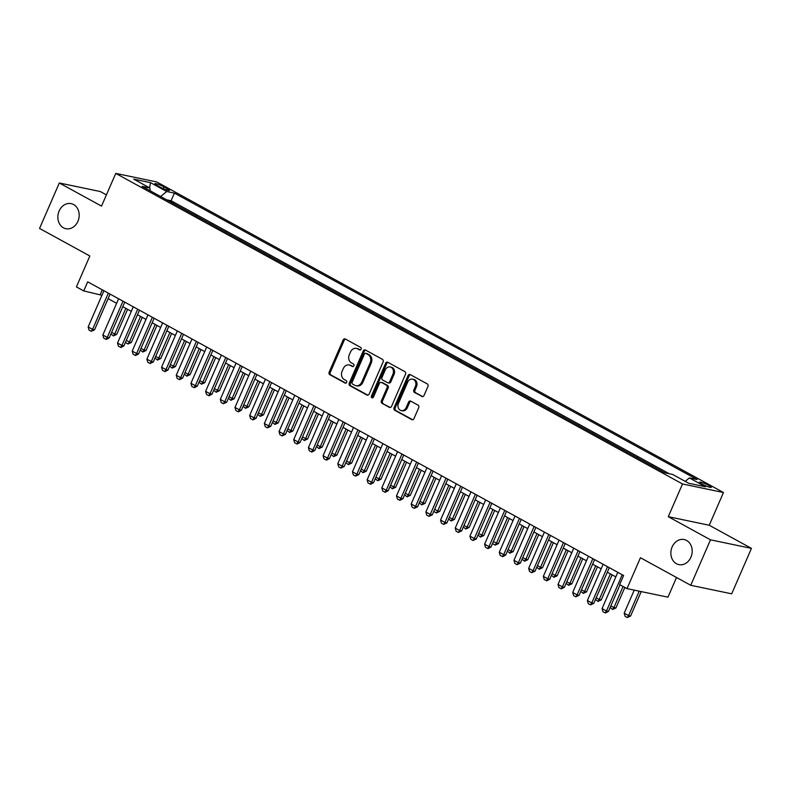 <?xml version="1.0" encoding="UTF-8"?>
<svg xmlns="http://www.w3.org/2000/svg" width="791" height="791" viewBox="0 0 791 791"><rect width="100%" height="100%" fill="white"/><g stroke="black" fill="none" stroke-linecap="round" stroke-linejoin="round"><path stroke-width="1.19" d="M361.121 349.207A1.374 1.137 -78.2 0 0 360.656 347.407L345.341 339.013A1.968 1.622 -78.2 0 0 343.126 340.011L329.155 372.126A1.968 1.622 -78.2 0 0 329.817 374.707L345.133 383.091A1.374 1.137 -78.2 0 0 346.221 380.6L344.233 379.512A6.288 5.191 -78.2 0 1 342.108 371.276L343.274 368.596A6.288 5.191 -78.2 0 1 349.167 364.967A6.288 5.191 -78.2 0 1 350.364 365.412L352.351 366.5A1.374 1.137 -78.2 0 0 353.439 363.998L351.451 362.911A6.288 5.191 -78.2 0 1 349.325 354.675L350.492 352.005A6.288 5.191 -78.2 0 1 356.385 348.376A6.288 5.191 -78.2 0 1 357.581 348.821L359.569 349.909A1.374 1.137 -78.2 0 0 361.121 349.207M672.132 546.947A12.814 10.57 -78.2 0 0 678.905 564.636A12.814 10.57 -78.2 0 0 690.919 557.24A12.814 10.57 -78.2 0 0 684.146 539.551A12.814 10.57 -78.2 0 0 672.132 546.947M59.117 211.019A12.814 10.57 -78.2 0 0 65.9 228.708A12.814 10.57 -78.2 0 0 77.913 221.322A12.814 10.57 -78.2 0 0 71.141 203.633A12.814 10.57 -78.2 0 0 59.117 211.019M708.954 485.506A6.407 0.88 23.5 0 0 702.942 482.846A6.407 0.88 23.5 0 0 699.541 482.213A6.407 0.88 23.5 0 0 701.864 484.023A6.407 0.88 23.5 0 0 707.876 486.683A6.407 0.88 23.5 0 0 711.287 487.315A6.407 0.88 23.5 0 0 708.954 485.506M421.801 396.489A1.968 1.622 -78.2 0 0 424.016 395.5L427.941 386.483A1.968 1.622 -78.2 0 0 427.269 383.912L410.262 374.598A1.968 1.622 -78.2 0 0 408.047 375.587L394.086 407.711A1.968 1.622 -78.2 0 0 394.749 410.282L411.755 419.606A1.968 1.622 -78.2 0 0 413.97 418.607L418.706 407.721A1.968 1.622 -78.2 0 0 418.043 405.15L410.756 401.156A1.968 1.622 -78.2 0 0 408.542 402.154L406.198 407.553A5.26 4.341 -78.2 0 1 401.264 410.588A5.26 4.341 -78.2 0 1 398.486 403.331L407.681 382.182A5.26 4.341 -78.2 0 1 412.605 379.146A5.26 4.341 -78.2 0 1 415.394 386.404L413.861 389.933A1.968 1.622 -78.2 0 0 414.524 392.504L422.572 396.657M106.409 194.893L100.269 191.531L59.315 182.988L39.55 228.431L89.838 255.997L76.401 286.896L83.737 290.92L87.692 281.833L623.615 575.512L619.66 584.598L627.006 588.623L667.96 597.175L676.523 577.489M710.496 539.828L751.45 548.381L709.24 525.244L668.276 516.691L710.496 539.828L690.731 585.281L640.443 557.724L627.006 588.623M668.276 516.691L682.514 483.973L115.753 173.397L156.707 181.94L723.468 492.516L682.514 483.973M59.315 182.988L101.525 206.115L115.753 173.397M383.111 361.922A1.968 1.622 -78.2 0 0 382.449 359.351L365.442 350.027A1.968 1.622 -78.2 0 0 363.227 351.026L349.256 383.151A1.968 1.622 -78.2 0 0 349.929 385.721L366.935 395.045A1.968 1.622 -78.2 0 0 369.15 394.047L383.111 361.922M387.857 362.308L404.863 371.632A1.968 1.622 -78.2 0 1 405.526 374.202L391.565 406.327A1.968 1.622 -78.2 0 1 389.34 407.325L382.063 403.331A1.968 1.622 -78.2 0 1 381.4 400.76L387.066 387.728A1.968 1.622 -78.2 0 0 386.394 385.158L381.569 382.508A1.968 1.622 -78.2 0 0 379.354 383.506L373.461 397.072A1.374 1.137 -78.2 0 1 371.434 395.965L385.642 363.306A1.968 1.622 -78.2 0 1 387.857 362.308M751.45 548.381L731.685 593.823L690.731 585.281M659.991 470.161L651.833 465.691M645.308 462.122L637.15 457.653M630.625 454.074L622.468 449.604M615.942 446.025L607.785 441.556M601.259 437.977L593.102 433.508M586.576 429.928L578.419 425.469M571.893 421.89L563.736 417.421M557.21 413.841L549.053 409.372M542.527 405.793L534.37 401.324M527.844 397.744L519.687 393.275M513.161 389.706L505.004 385.237M498.478 381.658L490.321 377.188M483.795 373.609L475.638 369.14M469.112 365.561L460.955 361.091M454.43 357.522L446.272 353.053M439.747 349.474L431.589 345.005M425.064 341.425L416.906 336.956M410.381 333.377L402.224 328.908M395.698 325.338L387.541 320.869M381.015 317.29L372.858 312.821M366.332 309.241L358.175 304.772M351.649 301.193L343.492 296.724M336.966 293.154L328.809 288.685M322.283 285.106L314.126 280.637M307.6 277.058L299.443 272.588M292.917 269.009L284.76 264.54M278.234 260.971L270.077 256.502M263.551 252.922L255.394 248.453M248.868 244.874L240.711 240.405M234.185 236.825L226.028 232.356M219.502 228.787L211.345 224.318M204.82 220.738L196.662 216.269M190.137 212.69L181.327 207.865M157.102 185.46L160.336 187.23A6.209 0.85 23.5 0 0 166.15 189.81A6.209 0.85 23.5 0 0 169.452 190.423A6.209 0.85 23.5 0 0 167.198 188.663L163.964 186.894A6.209 0.85 23.5 0 0 158.141 184.313A6.209 0.85 23.5 0 0 154.838 183.7A6.209 0.85 23.5 0 0 157.102 185.46M685.253 481.383L689.376 477.932L697.128 479.554L174.416 193.113L166.674 191.491L160.652 196.524M689.376 477.932L705.523 486.781L688.704 483.271L672.548 474.422L664.806 472.8L142.093 186.36L149.845 187.981L133.689 179.132L150.517 182.642L166.674 191.491M196.01 215.913L196.751 216.062M210.693 223.952L211.434 224.11M225.376 232L226.117 232.159M240.059 240.049L240.8 240.197M254.742 248.097L255.483 248.245M269.424 256.136L270.166 256.294M284.107 264.184L284.849 264.342M298.79 272.233L299.532 272.391M313.473 280.281L314.215 280.429M328.156 288.32L328.898 288.478M342.839 296.368L343.581 296.526M357.522 304.416L358.264 304.575M372.205 312.465L372.947 312.613M386.888 320.503L387.63 320.662M401.571 328.552L402.312 328.71M416.254 336.6L416.995 336.758M430.937 344.649L431.678 344.797M445.62 352.687L446.361 352.845M460.303 360.736L461.044 360.894M474.986 368.784L475.727 368.942M489.669 376.832L490.41 376.981M504.351 384.871L505.093 385.029M519.034 392.919L519.776 393.078M533.717 400.968L534.459 401.126M548.4 409.016L549.142 409.165M563.083 417.055L563.825 417.213M577.766 425.103L578.508 425.261M592.449 433.152L593.191 433.31M607.132 441.2L607.874 441.348M621.815 449.248L622.557 449.397M636.498 457.287L637.239 457.445M651.181 465.335L651.922 465.494M669.255 473.73L171.093 200.746L167.385 199.975L175.454 204.642M709.24 525.244L723.468 492.516M83.737 290.92L101.94 295.261M108.1 298.642L116.623 303.309M122.783 306.681L131.306 311.357M137.466 314.729L145.989 319.396M152.149 322.777L160.672 327.444M166.832 330.826L175.355 335.493M181.515 338.864L190.038 343.541M196.198 346.913L204.721 351.58M210.881 354.961L219.404 359.628M225.564 363.01L234.087 367.677M240.246 371.048L248.769 375.725M254.929 379.097L263.452 383.773M269.612 387.145L278.135 391.812M284.295 395.193L292.818 399.86M298.978 403.232L307.501 407.909M313.661 411.28L322.184 415.957M328.344 419.329L336.867 423.996M343.027 427.377L351.55 432.044M357.71 435.416L366.233 440.093M372.393 443.464L380.916 448.141M387.076 451.513L395.599 456.18M401.759 459.561L410.282 464.228M416.442 467.61L424.965 472.276M431.125 475.648L439.648 480.325M445.808 483.697L454.331 488.363M460.491 491.745L469.014 496.412M475.173 499.793L483.697 504.46M489.856 507.832L498.379 512.509M504.539 515.88L513.052 520.547M519.212 523.929L527.735 528.596M533.895 531.977L542.418 536.644M548.578 540.016L557.101 544.692M563.261 548.064L571.784 552.731M577.944 556.113L586.467 560.779M592.627 564.161L601.15 568.828M607.31 572.2L615.833 576.876M102.316 289.852L100.348 294.39M171.093 200.746L174.416 193.113M150.29 190.849L149.845 187.981M149.588 187.843L150.517 182.642M360.36 349.958L358.689 349.049A6.288 5.191 -78.2 0 0 357.492 348.604L356.385 348.376M349.167 364.967L350.275 365.205A6.288 5.191 -78.2 0 1 351.471 365.65L353.142 366.559M345.509 339.112A1.968 1.622 -78.2 0 0 344.233 340.239L330.262 372.363A1.968 1.622 -78.2 0 0 330.925 374.934L345.924 383.151M365.62 350.126A1.968 1.622 -78.2 0 0 364.335 351.253L350.364 383.378A1.968 1.622 -78.2 0 0 351.036 385.949L367.864 395.174M365.946 353.399A1.374 1.137 -78.2 0 0 364.394 354.091L352.133 382.29A1.374 1.137 -78.2 0 0 352.598 384.09L354.684 385.237A6.288 5.191 -78.2 0 0 355.881 385.682A6.288 5.191 -78.2 0 0 361.784 382.053L370.158 362.782A6.288 5.191 -78.2 0 0 368.033 354.546L365.946 353.399L367.054 353.626A1.374 1.137 -78.2 0 0 366.51 353.518M355.881 385.682L356.988 385.909A6.288 5.191 -78.2 0 0 362.891 382.29L361.784 382.053M367.054 353.626L369.14 354.773A6.288 5.191 -78.2 0 1 371.266 363.01L362.891 382.29M390.279 407.464L382.063 403.331M381.193 382.369L382.3 382.607A1.968 1.622 -78.2 0 1 382.676 382.745L387.501 385.385A1.968 1.622 -78.2 0 1 388.173 387.966L382.508 400.988A1.968 1.622 -78.2 0 0 383.17 403.568M388.025 362.407A1.968 1.622 -78.2 0 0 386.75 363.534L372.541 396.192A1.374 1.137 -78.2 0 0 372.759 397.804M392.939 374.212A5.26 4.341 -78.2 0 0 390.161 366.955A5.26 4.341 -78.2 0 0 385.227 369.99L381.994 377.436A1.968 1.622 -78.2 0 0 382.656 380.016L387.481 382.656A1.968 1.622 -78.2 0 0 389.706 381.667L392.939 374.212L394.047 374.45A5.26 4.341 -78.2 0 0 391.268 367.192L390.161 366.955M388.589 382.893A1.968 1.622 -78.2 0 0 390.813 381.895L389.706 381.667M394.047 374.45L390.813 381.895M412.605 379.146L413.713 379.383A5.26 4.341 -78.2 0 1 416.501 386.641L414.968 390.161A1.968 1.622 -78.2 0 0 415.631 392.731L422.74 396.627M401.264 410.588L402.372 410.816A5.26 4.341 -78.2 0 0 407.306 407.78L406.198 407.553M410.934 401.255A1.968 1.622 -78.2 0 0 409.649 402.382L407.306 407.78M410.44 374.687A1.968 1.622 -78.2 0 0 409.155 375.824L395.193 407.938A1.968 1.622 -78.2 0 0 395.856 410.519L412.684 419.744M111.64 332.319L114.705 333.99L125.848 308.361M116.692 334.405L113.4 335.928L114.705 333.99L116.692 334.405L127.598 309.321M113.4 335.928L110.958 333.881M108.318 293.135L92.567 329.372L94.554 329.788L91.262 331.31L89.057 330.094L88.157 326.96L103.918 290.722M110.078 294.094L94.554 329.788M88.157 326.96L92.567 329.372L91.262 331.31M126.323 340.357L129.388 342.038L140.531 316.41M131.375 342.454L128.083 343.976L129.388 342.038L131.375 342.454L142.281 317.369M128.083 343.976L125.878 342.77L125.64 341.92M141.006 348.406L144.071 350.087L155.214 324.458M146.058 350.502L142.766 352.015L144.071 350.087L146.058 350.502L156.964 325.417M142.766 352.015L140.323 349.968M155.689 356.454L158.754 358.135L169.897 332.497M160.741 358.55L157.449 360.063L158.754 358.135L160.741 358.55L171.647 333.466M157.449 360.063L155.006 358.016M170.372 364.503L173.437 366.174L184.58 340.545M175.424 366.589L172.131 368.112L173.437 366.174L175.424 366.589L186.33 341.504M172.131 368.112L169.689 366.065M123.001 301.183L107.25 337.421L109.237 337.836L106.281 339.418L103.74 338.143L102.84 335.008L118.601 298.771M124.76 302.142L109.237 337.836M102.84 335.008L107.25 337.421L105.945 339.349M137.683 309.232L121.933 345.459L123.92 345.885L120.964 347.467L118.423 346.191L117.523 343.047L133.284 306.809M139.443 310.191L123.92 345.885M117.523 343.047L121.933 345.459L120.627 347.397M152.366 317.27L136.616 353.508L138.603 353.923L135.647 355.515L133.106 354.239L132.206 351.095L147.966 314.858M154.126 318.239L138.603 353.923M132.206 351.095L136.616 353.508L135.31 355.446M167.049 325.319L151.289 361.556L153.286 361.971L149.993 363.494L147.788 362.278L146.889 359.144L162.649 322.906M168.809 326.278L153.286 361.971M146.889 359.144L151.289 361.556L149.993 363.494M185.054 372.541L188.12 374.222L199.263 348.594M190.107 374.637L186.814 376.16L188.12 374.222L190.107 374.637L201.013 349.553M186.814 376.16L184.372 374.113M181.732 333.367L165.972 369.605L167.969 370.02L165.012 371.602L162.471 370.326L161.572 367.192L177.332 330.954M183.492 334.326L167.969 370.02M161.572 367.192L165.972 369.605L164.676 371.533M199.737 380.59L202.793 382.271L213.946 356.642M204.79 382.686L201.497 384.199L202.793 382.271L204.79 382.686L215.696 357.601M201.497 384.199L199.055 382.152M196.415 341.415L180.655 377.653L182.652 378.068L179.695 379.65L177.154 378.375L176.255 375.231L192.015 338.993M198.175 342.374L182.652 378.068M176.255 375.231L180.655 377.653L179.359 379.581M214.42 388.638L217.476 390.319L228.629 364.681M219.473 390.734L216.18 392.247L217.476 390.319L219.473 390.734L230.379 365.65M216.18 392.247L213.738 390.2M211.098 349.454L195.337 385.692L197.335 386.107L194.378 387.699L191.837 386.423L190.938 383.279L206.698 347.041M212.858 350.423L197.335 386.107M190.938 383.279L195.337 385.692L194.042 387.63M229.103 396.687L232.159 398.357L243.312 372.729M234.156 398.783L230.863 400.295L232.159 398.357L234.156 398.783L245.062 373.688M230.863 400.295L228.421 398.249M225.781 357.502L210.02 393.74L212.018 394.155L209.061 395.747L206.52 394.472L205.62 391.327L221.381 355.09M227.541 358.461L212.018 394.155M205.62 391.327L210.02 393.74L208.725 395.678M243.786 404.725L246.841 406.406L257.995 380.778M248.839 406.821L245.546 408.344L246.841 406.406L248.839 406.821L259.745 381.737M245.546 408.344L243.104 406.297M258.469 412.773L261.524 414.454L272.677 388.826M263.522 414.87L260.229 416.382L261.524 414.454L263.522 414.87L274.428 389.785M260.229 416.382L257.787 414.336M273.152 420.822L276.207 422.503L287.36 396.864M278.205 422.918L274.912 424.431L276.207 422.503L278.205 422.918L289.111 397.833M274.912 424.431L272.47 422.384M287.835 428.87L290.89 430.541L302.043 404.913M292.888 430.966L289.595 432.479L290.89 430.541L292.888 430.966L303.793 405.872M289.595 432.479L287.153 430.433M302.518 436.909L305.573 438.59L316.726 412.961M307.57 439.005L304.278 440.528L305.573 438.59L307.57 439.005L318.476 413.92M304.278 440.528L301.836 438.481M317.201 444.957L320.256 446.638L331.409 421.01M322.253 447.053L318.961 448.576L320.256 446.638L322.253 447.053L333.159 421.969M318.961 448.576L316.519 446.52M331.884 453.006L334.939 454.687L346.082 429.048M336.936 455.102L333.644 456.615L334.939 454.687L336.936 455.102L347.842 430.017M333.644 456.615L331.202 454.568M346.567 461.054L349.622 462.735L360.765 437.097M351.619 463.15L348.327 464.663L349.622 462.735L351.619 463.15L362.525 438.066M348.327 464.663L345.885 462.616M361.24 469.093L364.305 470.774L375.448 445.145M366.302 471.189L363.01 472.711L364.305 470.774L366.302 471.189L377.208 446.104M363.01 472.711L360.567 470.665M375.923 477.141L378.988 478.822L390.131 453.194M380.985 479.237L377.693 480.76L378.988 478.822L380.985 479.237L391.891 454.153M377.693 480.76L375.25 478.703M390.606 485.19L393.671 486.87L404.814 461.242M395.668 487.286L392.376 488.798L393.671 486.87L395.668 487.286L406.574 462.201M392.376 488.798L389.933 486.752M405.289 493.238L408.354 494.919L419.497 469.281M410.351 495.334L407.058 496.847L408.354 494.919L410.351 495.334L421.257 470.25M407.058 496.847L404.616 494.8M240.464 365.551L224.703 401.788L226.701 402.204L223.408 403.717L221.203 402.51L220.303 399.376L236.054 363.138M242.214 366.51L226.701 402.204M220.303 399.376L224.703 401.788L223.408 403.717M255.147 373.599L239.386 409.837L241.384 410.252L238.427 411.834L235.886 410.559L234.986 407.414L250.737 371.177M256.897 374.558L241.384 410.252M234.986 407.414L239.386 409.837L238.091 411.765M269.83 381.638L254.069 417.875L256.066 418.291L253.11 419.883L250.569 418.607L249.669 415.463L265.42 379.225M271.58 382.607L256.066 418.291M249.669 415.463L254.069 417.875L252.774 419.813M284.513 389.686L268.752 425.924L270.749 426.339L267.457 427.862L265.252 426.656L264.352 423.511L280.103 387.274M286.263 390.645L270.749 426.339M264.352 423.511L268.752 425.924L267.457 427.862M299.196 397.735L283.435 433.972L285.432 434.388L282.14 435.9L279.935 434.694L279.035 431.56L294.786 395.322M300.946 398.694L285.432 434.388M279.035 431.56L283.435 433.972L282.14 435.9M313.879 405.783L298.118 442.021L300.115 442.436L297.159 444.018L294.618 442.742L293.718 439.598L309.469 403.361M315.629 406.742L300.115 442.436M293.718 439.598L298.118 442.021L296.823 443.949M328.562 413.822L312.801 450.059L314.798 450.475L311.842 452.066L309.301 450.791L308.401 447.647L324.152 411.409M330.312 414.791L314.798 450.475M308.401 447.647L312.801 450.059L311.506 451.997M343.245 421.87L327.484 458.108L329.481 458.523L326.525 460.115L323.984 458.839L323.084 455.695L338.835 419.457M344.995 422.829L329.481 458.523M323.084 455.695L327.484 458.108L326.189 460.046M357.928 429.918L342.167 466.156L344.164 466.571L340.872 468.084L338.667 466.878L337.767 463.744L353.518 427.506M359.678 430.877L344.164 466.571M337.767 463.744L342.167 466.156L340.872 468.084M372.61 437.967L356.85 474.205L358.847 474.62L355.555 476.133L353.35 474.926L352.45 471.792L368.201 435.554M374.361 438.926L358.847 474.62M352.45 471.792L356.85 474.205L355.555 476.133M387.293 446.005L371.533 482.243L373.53 482.658L370.564 484.25L368.033 482.975L367.133 479.83L382.884 443.593M389.043 446.974L373.53 482.658M367.133 479.83L371.533 482.243L370.237 484.181M401.976 454.054L386.216 490.291L388.213 490.707L385.247 492.299L382.715 491.023L381.816 487.879L397.566 451.641M403.726 455.013L388.213 490.707M381.816 487.879L386.216 490.291L384.92 492.229M419.972 501.286L423.037 502.957L434.18 477.329M425.034 503.373L421.741 504.895L423.037 502.957L425.034 503.373L435.94 478.288M421.741 504.895L419.299 502.849M434.655 509.325L437.72 511.006L448.863 485.377M439.717 511.421L436.424 512.944L437.72 511.006L439.717 511.421L450.623 486.336M436.424 512.944L434.219 511.737L433.982 510.887M449.337 517.373L452.403 519.054L463.546 493.426M454.4 519.469L451.107 520.982L452.403 519.054L454.4 519.469L465.306 494.385M451.107 520.982L448.665 518.936M464.02 525.422L467.085 527.103L478.229 501.464M469.083 527.518L465.79 529.031L467.085 527.103L469.083 527.518L479.989 502.433M465.79 529.031L463.348 526.984M416.659 462.102L400.899 498.34L402.896 498.755L399.93 500.337L397.398 499.062L396.499 495.927L412.249 459.69M418.409 463.061L402.896 498.755M396.499 495.927L400.899 498.34L399.603 500.268M431.342 470.151L415.582 506.388L417.579 506.804L414.286 508.316L412.081 507.11L411.182 503.976L426.932 467.738M433.092 471.11L417.579 506.804M411.182 503.976L415.582 506.388L414.286 508.316M446.025 478.189L430.264 514.427L432.262 514.842L428.969 516.365L426.764 515.159L425.865 512.014L441.615 475.777M447.775 479.158L432.262 514.842M425.865 512.014L430.264 514.427L428.969 516.365M460.708 486.238L444.947 522.475L446.945 522.891L443.652 524.413L441.447 523.207L440.547 520.063L456.298 483.825M462.458 487.197L446.945 522.891M440.547 520.063L444.947 522.475L443.652 524.413M478.703 533.47L481.768 535.141L492.912 509.513M483.766 535.556L480.473 537.079L481.768 535.141L483.766 535.556L494.672 510.472M480.473 537.079L478.031 535.032M475.391 494.286L459.63 530.524L461.628 530.939L458.335 532.452L456.13 531.245L455.23 528.111L470.981 491.873M477.141 495.245L461.628 530.939M455.23 528.111L459.63 530.524L458.335 532.452M493.386 541.509L496.451 543.19L507.595 517.561M498.449 543.605L495.156 545.128L496.451 543.19L498.449 543.605L509.355 518.52M495.156 545.128L492.951 543.921L492.714 543.071M490.074 502.334L474.313 538.572L476.311 538.987L473.018 540.5L470.813 539.294L469.913 536.16L485.664 499.922M491.824 503.294L476.311 538.987M469.913 536.16L474.313 538.572L473.018 540.5M508.069 549.557L511.134 551.238L522.278 525.61M513.132 551.653L509.839 553.166L511.134 551.238L513.132 551.653L524.038 526.569M509.839 553.166L507.397 551.119M504.757 510.373L488.996 546.611L490.993 547.036L488.027 548.618L485.496 547.342L484.596 544.198L500.347 507.96M506.507 511.342L490.993 547.036M484.596 544.198L488.996 546.611L487.701 548.549M522.752 557.606L525.817 559.286L536.96 533.648M527.815 559.702L524.522 561.215L525.817 559.286L527.815 559.702L538.72 534.617M524.522 561.215L522.08 559.168M519.44 518.421L503.679 554.659L505.676 555.074L502.71 556.666L500.179 555.391L499.279 552.247L515.03 516.009M521.19 519.39L505.676 555.074M499.279 552.247L503.679 554.659L502.384 556.597M537.435 565.654L540.5 567.325L551.643 541.697M542.497 567.74L539.205 569.263L540.5 567.325L542.497 567.74L553.403 542.656M539.205 569.263L536.763 567.216M534.123 526.47L518.362 562.708L520.359 563.123L517.067 564.645L514.862 563.429L513.962 560.295L529.713 524.057M535.873 527.429L520.359 563.123M513.962 560.295L518.362 562.708L517.067 564.645M552.118 573.693L555.183 575.373L566.326 549.745M557.18 575.789L553.888 577.311L555.183 575.373L557.18 575.789L568.086 550.704M553.888 577.311L551.446 575.265M548.806 534.518L533.045 570.756L535.042 571.171L531.75 572.684L529.545 571.478L528.645 568.343L544.396 532.106M550.556 535.477L535.042 571.171M528.645 568.343L533.045 570.756L531.75 572.684M566.801 581.741L569.866 583.422L581.009 557.793M571.863 583.837L568.571 585.35L569.866 583.422L571.863 583.837L582.769 558.753M568.571 585.35L566.129 583.303M563.489 542.567L547.728 578.804L549.725 579.22L546.759 580.802L544.228 579.526L543.328 576.382L559.079 540.144M565.239 543.526L549.725 579.22M543.328 576.382L547.728 578.804L546.433 580.732M581.484 589.789L584.549 591.47L595.692 565.832M586.546 591.886L583.254 593.398L584.549 591.47L586.546 591.886L597.452 566.801M583.254 593.398L580.802 591.352M578.172 550.605L562.411 586.843L564.408 587.258L561.442 588.85L558.911 587.575L558.011 584.43L573.762 548.193M579.922 551.574L564.408 587.258M558.011 584.43L562.411 586.843L561.116 588.781M596.167 597.838L599.232 599.509L610.375 573.88M601.229 599.924L597.937 601.447L599.232 599.509L601.229 599.924L612.135 574.839M597.937 601.447L595.485 599.4M592.855 558.654L577.094 594.891L579.091 595.307L575.799 596.829L573.594 595.613L572.694 592.479L588.445 556.241M594.605 559.613L579.091 595.307M572.694 592.479L577.094 594.891L575.799 596.829M610.85 605.876L613.915 607.557L623.081 586.477M615.912 607.972L612.62 609.495L613.915 607.557L615.912 607.972L624.841 587.436M612.62 609.495L610.168 607.448M607.537 566.702L591.777 602.94L593.774 603.355L590.482 604.868L588.277 603.662L587.377 600.527L603.128 564.29M609.288 567.661L593.774 603.355M587.377 600.527L591.777 602.94L590.482 604.868M634.224 590.135L624.198 613.193L628.598 615.606L639.217 591.174M630.595 616.021L627.303 617.534L628.598 615.606L630.595 616.021L641.214 591.589M627.303 617.534L625.098 616.327L624.198 613.193M622.22 574.75L606.46 610.988L608.457 611.403L605.491 612.985L602.96 611.71L602.06 608.566L617.811 572.328M620.015 584.796L608.457 611.403M602.06 608.566L606.46 610.988L605.164 612.916M163.203 188.634L163.964 186.894M166.624 189.969L167.198 188.663M358.689 349.049L357.581 348.821M352.895 366.609L352.351 366.5M351.471 365.65L350.364 365.412M345.677 383.21L345.133 383.091M330.925 374.934L329.817 374.707M330.262 372.363L329.155 372.126M344.233 340.239L343.126 340.011M360.103 350.017L359.569 349.909M367.706 395.203L366.935 395.045M351.036 385.949L349.929 385.721M350.364 383.378L349.256 383.151M364.335 351.253L363.227 351.026M371.266 363.01L370.158 362.782M369.14 354.773L368.033 354.546M390.111 407.484L389.34 407.325M382.508 400.988L381.4 400.76M388.173 387.966L387.066 387.728M387.501 385.385L386.394 385.158M382.676 382.745L381.569 382.508M372.541 396.192L371.434 395.965M386.75 363.534L385.642 363.306M415.631 392.731L414.524 392.504M414.968 390.161L413.861 389.933M416.501 386.641L415.394 386.404M409.649 402.382L408.542 402.154M412.526 419.764L411.755 419.606M395.856 410.519L394.749 410.282M395.193 407.938L394.086 407.711M409.155 375.824L408.047 375.587M366.787 353.537L365.679 353.3M388.964 383.032L387.857 382.795"/></g></svg>
